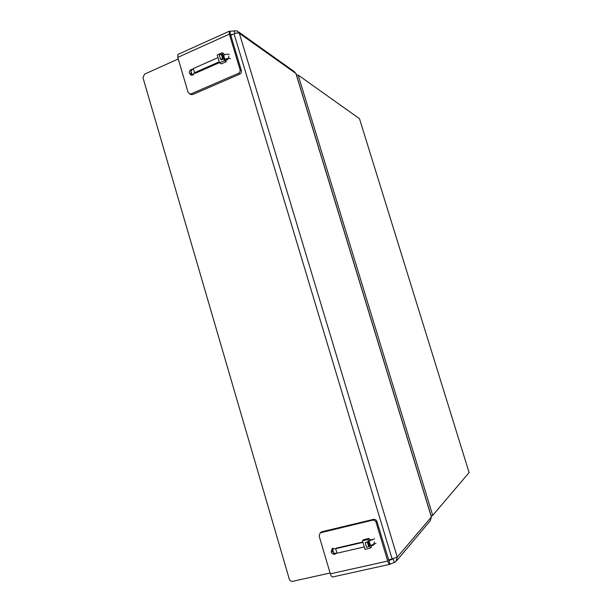 <?xml version="1.0" encoding="UTF-8"?>
<svg xmlns="http://www.w3.org/2000/svg" width="612" height="612" viewBox="0 0 612 612"><rect width="100%" height="100%" fill="white"/><g stroke="black" fill="none" stroke-linecap="round" stroke-linejoin="round"><path stroke-width="0.92" d="M369.725 540.373L369.969 539.799M370.49 540.167L370.597 539.554M191.632 75.207L191.304 72.132M226.44 60.098L226.356 59.632M333.647 552.682L332.293 550.831L332.561 548.428M372.716 539.822L369.564 540.067M369.633 540.312L369.87 539.853M335.345 548.765L332.171 548.643L331.084 551.902C332.094 554.089 333.609 554.74 335.621 553.86L336.149 553.393L335.621 553.86M333.747 553.026L332.102 550.999L332.438 548.482M191.939 69.309C189.957 69.852 189.123 71.206 189.437 73.371L191.12 75.123C192.826 75.368 193.973 74.565 194.562 72.698M191.472 75.192L190.906 74.159L191.174 71.696M226.822 54.223L224.765 54.69M431.215 516.199L432.707 515.403L469.113 472.563L359.474 118.659L298.166 75.092L296.445 74.932M238.527 31.87L294.188 71.543L296.101 73.815L431.391 516.78L430.343 520.667L396.897 560.477M359.474 118.659L469.113 472.563M393.21 558.901L394.289 562.466L395.872 561.694L397.257 557.119L388.528 559.972M230.778 35.328L234.067 33.851C236.408 32.91 238.167 32.727 239.338 33.293L237.112 30.868L234.235 30.898L235.008 33.484M178.237 58.974L144.531 74.144L142.971 77.701L289.292 579.151C289.935 580.788 291.052 581.522 292.643 581.339L330.075 573M392.965 558.97L388.842 560.607M394.289 562.466L389.997 564.195L376.977 521.577L376.105 522.388C375.416 520.697 374.223 519.963 372.509 520.192L320.244 532.822L319.135 535.967L330.327 573.834C331.023 576.007 331.765 577.055 332.546 576.994L389.745 564.348M230.648 34.7L229.783 31.357L234.235 30.898M229.209 31.258L177.885 54.453L177.771 57.398L188.068 92.251L189.743 93.934L191.227 93.804L238.328 73.394C239.789 72.583 240.363 71.344 240.034 69.676L241.35 70.487L230.709 35.083L230.701 34.624L232.767 34.44M376.105 522.388L387.733 561.066C388.452 563.277 389.14 564.371 389.813 564.333L389.997 564.195M371.216 545.583L373.404 545.147L374.429 541.888M373.986 544.435L373.374 544.665M320.818 532.371L321.988 531.713L320.933 532.539M372.509 520.192L373.397 519.389L321.988 531.713M373.397 519.389C375.102 519.16 376.296 519.894 376.977 521.577M229.783 31.357L229.309 31.212L229.355 34.15L240.034 69.676M225.797 60.167C228.031 59.792 228.995 58.408 228.704 56.021M241.35 70.487C241.679 72.147 241.113 73.386 239.652 74.197L238.328 73.394M191.227 93.804L192.688 94.516L239.652 74.197M192.688 94.516L190.401 94.256M367.911 539.509L370.482 548.1L365.012 549.354L362.449 540.779L367.911 539.509L369.059 538.392L369.656 540.388L369.09 540.947L374.59 538.82M368.761 546.791L369.334 546.218L367.965 541.635L365.196 542.706L366.565 547.296L368.761 546.791L367.384 542.201L367.965 541.635M332.989 548.291L332.538 548.926L335.651 548.704L362.931 542.377M336.286 548.13L362.809 541.98M372.042 539.57L369.656 540.388M375.959 543.38L370.459 545.522L369.09 540.947M335.651 548.704L336.99 553.217L364.293 546.937M336.99 553.217L333.831 553.309M362.449 540.779L363.62 539.662L369.059 538.392M371.147 545.353L371.622 546.944L370.482 548.1M367.384 542.201L365.196 542.706M222.156 52.747L224.52 60.642L219.57 62.822L217.214 54.942L222.156 52.747L223.908 53.848L224.214 54.873M223.472 59.02L222.21 54.805L221.33 54.254L219.348 55.134L220.603 59.349L221.49 59.892L223.472 59.02L222.592 58.477L221.33 54.254M230.533 58.668C229.248 58.117 227.35 58.339 224.841 59.333L223.579 55.134C226.088 54.139 227.985 53.917 229.27 54.476M190.952 70.946L193.3 68.559L218.01 57.605M224.841 59.333L225.713 59.877L227.756 59.387M195.458 73.218L219.501 62.615M193.3 68.559L194.532 72.713L219.264 61.797M194.532 72.713L192.229 75.161M225.713 59.877L226.264 61.713L221.33 63.885L219.57 62.822M224.52 60.642L226.264 61.713M220.603 59.349L222.592 58.477M239.338 33.293L295.91 73.494L431.361 516.995L397.257 557.119L239.338 33.293M432.707 515.403L298.166 75.092M234.067 33.851L392.185 559.154M387.733 561.066L330.327 573.834M177.771 57.398L229.355 34.15M374.07 544.473L373.404 545.147M320.244 532.822L321.3 531.996M189.743 93.934L191.204 94.646M332.538 548.926L333.869 553.424M190.883 70.709L192.114 74.855"/></g></svg>
